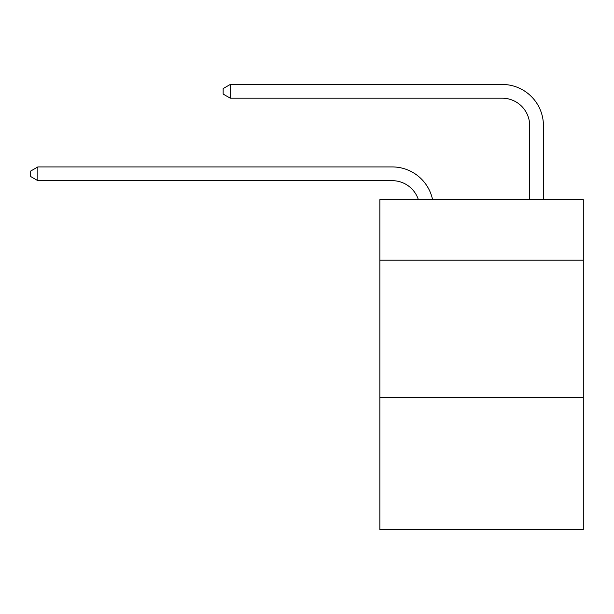 <?xml version="1.0" encoding="UTF-8"?>
<svg xmlns="http://www.w3.org/2000/svg" width="614" height="614" viewBox="0 0 614 614"><rect width="100%" height="100%" fill="white"/><g stroke="black" fill="none" stroke-linecap="round" stroke-linejoin="round"><path stroke-width="0.92" d="M583.3 260.129L583.3 199.642L379.859 199.642L379.859 260.129L583.3 260.129L583.3 529.552L379.859 529.552L379.859 260.129M583.3 397.588L379.859 397.588M418.364 199.642A27.492 27.492 0 0 0 392.223 180.669A27.492 27.492 0 0 1 418.364 199.642A27.492 27.492 0 0 0 392.223 180.669A27.492 27.492 0 0 1 418.364 199.642A27.492 27.492 0 0 0 392.223 180.669A27.492 27.492 0 0 1 418.364 199.642A27.492 27.492 0 0 0 392.223 180.669A27.492 27.492 0 0 1 418.364 199.642A27.492 27.492 0 0 0 392.223 180.669A27.492 27.492 0 0 1 418.364 199.642A27.492 27.492 0 0 0 392.223 180.669A27.492 27.492 0 0 1 418.364 199.642A27.492 27.492 0 0 0 392.223 180.669A27.492 27.492 0 0 1 418.364 199.642A27.492 27.492 0 0 0 392.223 180.669A27.492 27.492 0 0 1 418.364 199.642A27.492 27.492 0 0 0 392.223 180.669A27.492 27.492 0 0 1 418.364 199.642A27.492 27.492 0 0 0 392.223 180.669A27.492 27.492 0 0 1 418.364 199.642A27.492 27.492 0 0 0 392.223 180.669A27.492 27.492 0 0 1 418.364 199.642A27.492 27.492 0 0 0 392.223 180.669A27.492 27.492 0 0 1 418.364 199.642A27.492 27.492 0 0 0 392.223 180.669A27.492 27.492 0 0 1 418.364 199.642A27.492 27.492 0 0 0 392.223 180.669L37.845 180.669L30.7 176.548L30.7 171.053L37.845 166.924L392.223 166.924A41.238 41.238 0 0 1 432.578 199.642M529.69 199.642L529.69 125.686A27.492 27.492 0 0 0 502.198 98.194L230.296 98.194L223.151 94.072L223.151 88.57L230.296 84.448L502.198 84.448A41.238 41.238 0 0 1 543.436 125.686L543.436 199.642M37.845 166.924L392.223 166.924L37.845 166.924L392.223 166.924L37.845 166.924L392.223 166.924L37.845 166.924L392.223 166.924L37.845 166.924L392.223 166.924L37.845 166.924L392.223 166.924L37.845 166.924L392.223 166.924L37.845 166.924L392.223 166.924L37.845 166.924L392.223 166.924L37.845 166.924L392.223 166.924L37.845 166.924L392.223 166.924L37.845 166.924L392.223 166.924L37.845 166.924L392.223 166.924L37.845 166.924L37.845 180.669M529.69 125.686A27.492 27.492 0 0 0 502.198 98.194A27.492 27.492 0 0 1 529.69 125.686A27.492 27.492 0 0 0 502.198 98.194A27.492 27.492 0 0 1 529.69 125.686A27.492 27.492 0 0 0 502.198 98.194A27.492 27.492 0 0 1 529.69 125.686A27.492 27.492 0 0 0 502.198 98.194A27.492 27.492 0 0 1 529.69 125.686A27.492 27.492 0 0 0 502.198 98.194A27.492 27.492 0 0 1 529.69 125.686A27.492 27.492 0 0 0 502.198 98.194A27.492 27.492 0 0 1 529.69 125.686A27.492 27.492 0 0 0 502.198 98.194A27.492 27.492 0 0 1 529.69 125.686A27.492 27.492 0 0 0 502.198 98.194A27.492 27.492 0 0 1 529.69 125.686A27.492 27.492 0 0 0 502.198 98.194A27.492 27.492 0 0 1 529.69 125.686A27.492 27.492 0 0 0 502.198 98.194A27.492 27.492 0 0 1 529.69 125.686A27.492 27.492 0 0 0 502.198 98.194A27.492 27.492 0 0 1 529.69 125.686A27.492 27.492 0 0 0 502.198 98.194A27.492 27.492 0 0 1 529.69 125.686A27.492 27.492 0 0 0 502.198 98.194A27.492 27.492 0 0 1 529.69 125.686M230.296 84.448L502.198 84.448L230.296 84.448L502.198 84.448L230.296 84.448L502.198 84.448L230.296 84.448L502.198 84.448L230.296 84.448L502.198 84.448L230.296 84.448L502.198 84.448L230.296 84.448L502.198 84.448L230.296 84.448L502.198 84.448L230.296 84.448L502.198 84.448L230.296 84.448L502.198 84.448L230.296 84.448L502.198 84.448L230.296 84.448L502.198 84.448L230.296 84.448L502.198 84.448L230.296 84.448L230.296 98.194"/></g></svg>
